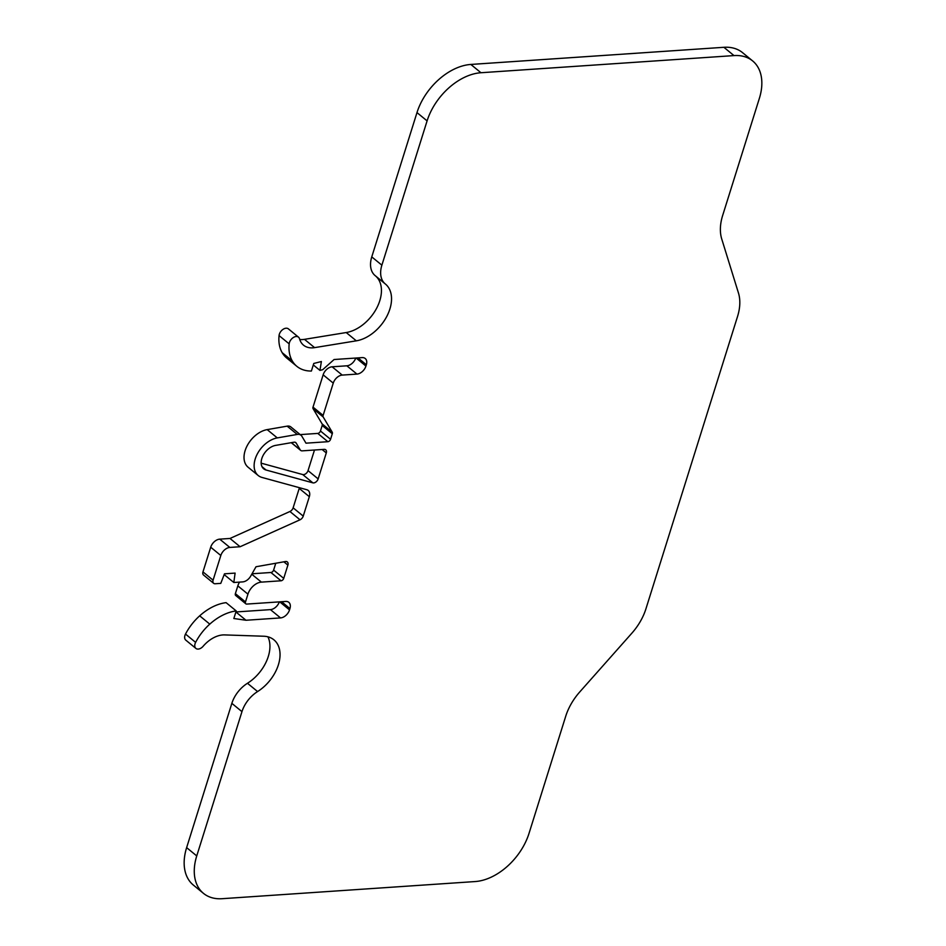<?xml version="1.0" encoding="UTF-8"?>
<svg xmlns="http://www.w3.org/2000/svg" width="946" height="946" viewBox="0 0 946 946"><rect width="100%" height="100%" fill="white"/><g stroke="black" fill="none" stroke-linecap="round" stroke-linejoin="round"><path stroke-width="1.42" d="M313.658 482.921A4.328 2.826 129.3 0 0 318.152 478.901L326.287 452.933A4.328 2.826 129.3 0 0 325.731 449.811A4.328 2.826 129.3 0 0 324.171 449.362L302.235 450.852A4.328 2.826 -50.7 0 1 300.686 450.402A4.328 2.826 -50.7 0 1 300.249 449.906L296.228 443.13A4.328 2.826 129.3 0 0 295.802 442.622A4.328 2.826 129.3 0 0 293.922 442.22L275.57 445.4A14.273 9.342 129.3 0 0 262.988 455.676A14.273 9.342 129.3 0 0 263.674 468.802A14.273 9.342 129.3 0 0 266.062 470.02L312.83 482.838A4.328 2.826 129.3 0 0 313.658 482.921M261.155 463.162L302.72 474.549A4.328 2.826 129.3 0 0 303.548 474.632A4.328 2.826 129.3 0 0 308.041 470.623L314.486 450.024M195.893 648.412L185.783 640.123A6.492 4.245 -50.7 0 1 185.511 634.08A43.244 28.309 -50.7 0 1 199.677 615.834A45.148 29.563 -50.7 0 1 226.094 602.649L236.216 610.939A45.148 29.563 129.3 0 0 209.787 624.124A43.244 28.309 129.3 0 0 195.621 642.369A6.492 4.245 129.3 0 0 195.893 648.412A6.492 4.245 129.3 0 0 198.234 649.074A6.492 4.245 129.3 0 0 203.154 646.248A25.944 16.993 -50.7 0 1 224.569 634.908L263.757 636.232A34.588 22.645 -50.7 0 1 273.914 639.827A34.588 22.645 -50.7 0 1 257.584 691.561A25.944 16.993 129.3 0 0 241.963 711.64L196.744 855.917A51.888 33.973 129.3 0 0 203.473 893.367A51.888 33.973 129.3 0 0 222.121 898.7L475.152 881.554A51.888 33.973 129.3 0 0 529.015 833.402L565.72 716.264A47.56 31.147 -50.7 0 1 579.78 691.916L631.869 633.181A47.56 31.147 129.3 0 0 645.929 608.834L737.537 316.496A47.56 31.147 129.3 0 0 738.471 293.035L721.727 238.96A47.56 31.147 -50.7 0 1 722.649 215.499L759.366 98.372A51.888 33.973 129.3 0 0 752.638 60.922A51.888 33.973 129.3 0 0 733.99 55.589L480.958 72.736A51.888 33.973 129.3 0 0 427.095 120.887L381.877 265.176A25.944 16.993 129.3 0 0 385.235 283.895A25.944 16.993 129.3 0 0 385.318 283.954A34.588 22.645 -50.7 0 1 385.412 284.036A34.588 22.645 -50.7 0 1 386.997 316.023A34.588 22.645 -50.7 0 1 356.323 340.832L314.592 347.631A25.944 16.993 -50.7 0 1 312.842 347.832A25.944 16.993 -50.7 0 1 303.524 345.172A25.944 16.993 -50.7 0 1 299.515 338.763A6.492 4.245 129.3 0 0 298.51 337.166A6.492 4.245 129.3 0 0 292.929 337.793A6.492 4.245 129.3 0 0 289.169 343.859A43.244 28.309 129.3 0 0 292.267 360.934A45.148 29.563 129.3 0 0 296.843 366.327A45.148 29.563 129.3 0 0 311.388 371.045L313.765 363.465L321.38 361.526L319.949 370.394L322.716 369.685L334.092 359.515L362.129 357.612A8.644 5.664 129.3 0 1 365.227 358.499A8.644 5.664 129.3 0 1 366.35 364.742L365.936 366.067A8.644 5.664 129.3 0 1 356.961 374.096L342.227 375.089A8.644 5.664 129.3 0 0 333.252 383.118L323.142 374.829A8.644 5.664 -50.7 0 1 332.117 366.8L346.851 365.806A8.644 5.664 129.3 0 0 355.743 358.049M299.728 339.484A25.944 16.993 129.3 0 0 302.732 339.555A25.944 16.993 129.3 0 0 304.482 339.342L346.212 332.543A34.588 22.645 129.3 0 0 376.839 307.852A34.588 22.645 129.3 0 0 375.432 275.854M313.303 364.943L319.949 370.394M287.146 426.149L297.257 434.439L277.284 437.903A22.917 15.006 129.3 0 0 257.087 454.399A22.917 15.006 129.3 0 0 258.187 475.495L248.077 467.206A22.917 15.006 -50.7 0 1 246.977 446.11A22.917 15.006 -50.7 0 1 267.174 429.614L287.146 426.149A8.644 5.664 -50.7 0 1 290.895 426.965L301.005 435.255A8.644 5.664 -50.7 0 1 301.88 436.26L305.984 443.177L327.872 441.699A2.59 1.703 129.3 0 0 330.568 439.287L332.294 433.753A2.59 1.703 129.3 0 0 332.223 432.192L323.201 416.985A2.59 1.703 -50.7 0 1 323.13 415.412L333.252 383.118M258.187 475.495A22.917 15.006 129.3 0 0 262.018 477.446L306.764 489.709A8.644 5.664 129.3 0 1 308.207 490.454A8.644 5.664 129.3 0 1 309.33 496.685L303.24 516.114A4.328 2.826 129.3 0 1 300.024 519.792L240.107 546.741L229.831 547.438A8.68 5.688 129.3 0 0 220.82 555.503L213.087 580.182A4.34 2.838 129.3 0 0 213.654 583.315A4.34 2.838 129.3 0 0 215.215 583.753L220.773 583.375L224.486 573.82L235.105 573.099L233.816 582.5L242.696 581.896A8.68 5.688 129.3 0 0 250.737 576.055L256.011 566.749L285.408 561.546A4.375 2.862 129.3 0 1 287.324 561.948A4.375 2.862 129.3 0 1 287.891 565.105L283.729 578.373A2.59 1.703 129.3 0 1 281.033 580.785L261.392 582.121A12.972 8.49 -50.7 0 0 247.935 594.159L245.487 601.94A2.59 1.703 129.3 0 0 245.83 603.808A2.59 1.703 129.3 0 0 246.764 604.08L285.716 601.443A8.644 5.664 129.3 0 1 288.826 602.33A8.644 5.664 129.3 0 1 289.937 608.574L289.523 609.898A8.644 5.664 129.3 0 1 280.548 617.915L245.995 620.257L233.839 618.507L236.216 610.939M213.654 583.315L203.544 575.026A4.34 2.838 -50.7 0 1 202.976 571.892L210.71 547.214A8.68 5.688 -50.7 0 1 219.72 539.149L229.996 538.463L240.107 546.741M224.178 574.6L233.816 582.5M229.996 538.463L289.914 511.502A4.328 2.826 129.3 0 0 293.13 507.825L299.22 488.408A8.644 5.664 129.3 0 0 299.409 487.698M245.83 603.808L235.72 595.519A2.59 1.703 -50.7 0 1 235.377 593.65L237.824 585.87A12.972 8.49 -50.7 0 1 239.527 582.109M252.038 573.773L270.923 572.496A2.59 1.703 129.3 0 0 273.619 570.095L275.759 563.248M300.213 434.604L317.761 433.41A2.59 1.703 129.3 0 0 320.458 430.998L322.184 425.464A2.59 1.703 129.3 0 0 322.113 423.903L313.091 408.696A2.59 1.703 -50.7 0 1 313.02 407.123L323.142 374.829M297.257 434.439A8.644 5.664 -50.7 0 1 301.005 435.255M385.164 283.835L375.207 275.664A25.944 16.993 -50.7 0 1 375.124 275.605A25.944 16.993 -50.7 0 1 371.766 256.886L381.877 265.176M241.963 711.64L231.853 703.351A25.944 16.993 -50.7 0 1 247.474 683.272A34.588 22.645 129.3 0 0 267.931 636.824M245.995 620.257L235.885 611.967L270.438 609.626A8.644 5.664 129.3 0 0 279.33 601.869M296.843 366.327L286.733 358.049A45.148 29.563 -50.7 0 1 282.156 352.645A43.244 28.309 -50.7 0 1 279.058 335.582A6.492 4.245 -50.7 0 1 282.819 329.504A6.492 4.245 -50.7 0 1 288.4 328.877L298.51 337.166M752.638 60.922L742.527 52.633A51.888 33.973 129.3 0 0 723.879 47.3L470.848 64.446A51.888 33.973 129.3 0 0 416.985 112.598L371.766 256.886M231.853 703.351L186.634 847.628A51.888 33.973 129.3 0 0 193.362 885.078L203.473 893.367M308.041 470.623L318.152 478.901M304.482 339.342L314.592 347.631M185.511 634.08L195.621 642.369M322.113 449.504L326.287 452.933M291.403 442.657L300.249 449.906M295.223 442.302L296.228 443.13M262.007 466.709L266.062 470.02M302.72 474.549L312.83 482.838M332.117 366.8L342.227 375.089M267.174 429.614L277.284 437.903M210.71 547.214L220.82 555.503M219.72 539.149L229.831 547.438M202.976 571.892L213.087 580.182M289.914 511.502L300.024 519.792M293.13 507.825L303.24 516.114M299.22 488.408L309.33 496.685M237.824 585.87L247.935 594.159M251.778 574.234L261.392 582.121M270.923 572.496L281.033 580.785M273.619 570.095L283.729 578.373M283.871 561.818L287.891 565.105M313.02 407.123L323.13 415.412M317.761 433.41L327.872 441.699M320.458 430.998L330.568 439.287M322.184 425.464L332.294 433.753M322.113 423.903L332.223 432.192M313.091 408.696L323.201 416.985M247.474 683.272L257.584 691.561M279.709 601.845L289.523 609.898M270.438 609.626L280.548 617.915M281.589 601.715L289.937 608.574M356.122 358.026L365.936 366.067M346.851 365.806L356.961 374.096M357.99 357.895L366.35 364.742M346.212 332.543L356.323 340.832M279.058 335.582L289.169 343.859M282.156 352.645L292.267 360.934M235.377 593.65L245.487 601.94M199.677 615.834L209.787 624.124M480.958 72.736L470.848 64.446M733.99 55.589L723.879 47.3M196.744 855.917L186.634 847.628M427.095 120.887L416.985 112.598M291.25 442.681L300.686 450.402M375.124 275.605L385.235 283.895"/></g></svg>
